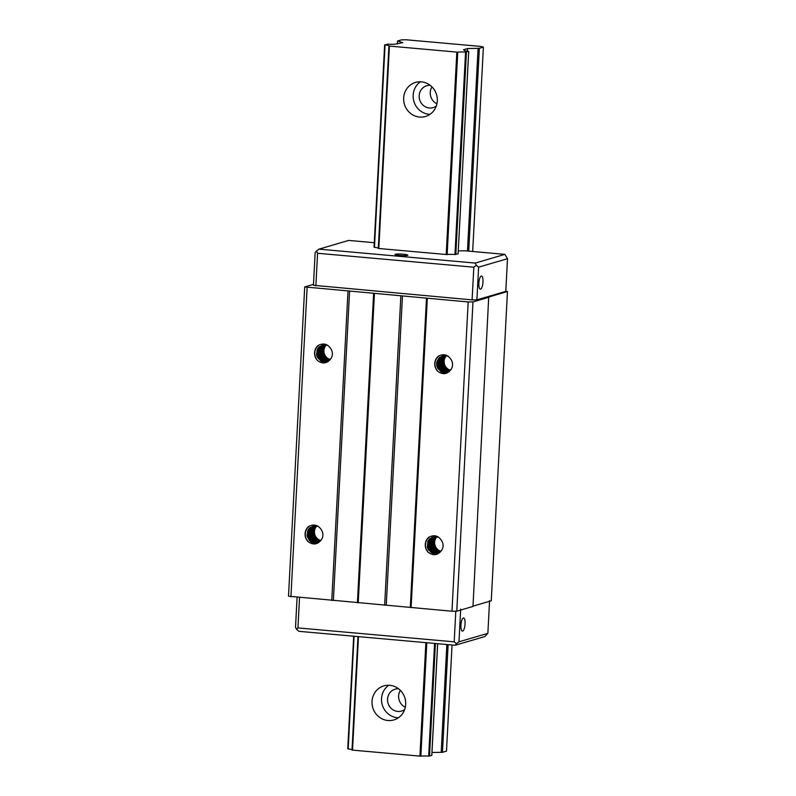 <?xml version="1.0" encoding="UTF-8"?>
<svg xmlns="http://www.w3.org/2000/svg" width="796" height="796" viewBox="0 0 796 796"><rect width="100%" height="100%" fill="white"/><g stroke="black" fill="none" stroke-linecap="round" stroke-linejoin="round"><path stroke-width="1.19" d="M400.368 690.371A11.403 10.786 -106.4 0 0 405.323 707.226M431.999 86.923A11.403 10.786 -106.4 0 0 436.944 103.778M406.448 39.8L480.963 46.447L483.381 47.113L479.351 48.297L467.521 48.556L463.501 49.74L464.426 50.218A7.244 0.826 3 0 0 464.297 50.367A7.244 0.826 3 0 0 468.297 51.312L465.56 52.118A7.244 0.826 3 0 0 457.75 52.178L388.926 46.039A7.244 0.826 3 0 0 389.075 45.879A7.244 0.826 3 0 0 385.075 44.934L387.801 44.128A7.244 0.826 3 0 0 395.572 44.078L402.746 42.685L397.632 41.014L401.652 39.83L406.448 39.8M431.979 752.479L442.457 752.32L446.486 751.135L452.048 644.989M472.675 251.486L483.381 47.113M431.79 755.404L428.666 756.14A7.244 0.826 3 0 0 420.855 756.2L352.011 750.081L357.971 636.591L352.011 750.081M389.781 685.306A17.741 16.776 73.6 0 1 405.582 701.266A17.741 16.776 73.6 0 1 393.861 719.922A17.741 16.776 73.6 0 1 372.767 707.634A17.741 16.776 73.6 0 1 383.861 685.883A17.741 16.776 73.6 0 1 389.781 685.306M421.412 81.859A17.741 16.776 73.6 0 1 437.213 97.818A17.741 16.776 73.6 0 1 425.492 116.475A17.741 16.776 73.6 0 1 404.398 104.186A17.741 16.776 73.6 0 1 415.492 82.436A17.741 16.776 73.6 0 1 421.412 81.859M352.031 749.723A7.244 0.826 3 0 0 348.17 748.956L353.693 636.213L347.752 748.857M436.288 106.097A11.403 10.786 73.6 0 1 433.203 107.609A11.403 10.786 73.6 0 1 419.641 99.709A11.403 10.786 73.6 0 1 426.775 85.729A11.403 10.786 73.6 0 1 430.188 85.321M430.019 114.326A17.741 16.776 73.6 0 1 413.89 101.391A17.741 16.776 73.6 0 1 420.457 81.799M404.666 709.544A11.403 10.786 73.6 0 1 401.572 711.057A11.403 10.786 73.6 0 1 388.02 703.157A11.403 10.786 73.6 0 1 395.144 689.177A11.403 10.786 73.6 0 1 398.557 688.769M398.388 717.773A17.741 16.776 73.6 0 1 382.269 704.838A17.741 16.776 73.6 0 1 388.836 685.247M313.495 284.341L304.709 286.928L288.5 596.194L451.969 611.228L456.765 611.199L472.983 606.433L488.714 297.037L507.47 291.525L505.808 291.057M473.003 606.154L491.261 600.791L507.47 291.525M304.709 286.928L468.177 301.963L472.973 301.933L489.192 297.167M374.279 242.71L348.638 240.422L318.957 249.148L475.202 263.078L504.883 254.362L507.5 258.68L505.788 291.376L476.894 299.863L472.108 299.893L313.445 285.276L315.156 252.591L316.46 251.038L317.574 253.267L473.819 267.197L476.316 265.307L478.615 267.177L476.894 299.863M437.531 553.499L432.964 553.339L430.546 551.976L427.542 547.18L428.009 541.489L429.551 539.101L432.427 537.081M437.999 553.329L432.925 552.603L429.094 548.524L428.477 542.832L429.532 540.166L433.183 536.892M438.477 553.13L435.432 552.912L432.944 551.718L429.671 547.131L429.79 541.409L431.183 538.922L433.939 536.713M438.944 552.892L435.372 552.245L433.044 550.693L430.377 545.688L431.253 540.046L434.686 536.544M439.402 552.613L435.362 551.419L431.82 547.061L431.601 541.34L432.845 538.763L435.213 536.524M439.85 552.295L435.422 550.464L432.467 545.638L432.994 539.947L435.76 536.534M440.278 551.946L435.571 549.379L433.263 544.175L433.442 541.29L436.308 536.584M441.571 550.464A8.617 8.149 -106.4 0 0 442.039 541.34C438.785 535.758 434.407 534.385 428.885 537.22A10.139 9.582 -106.4 0 0 428.099 552.225C433.273 556.006 437.76 555.419 441.571 550.464L437.422 553.528L432.566 553.31L428.357 549.688L427.313 546.991L427.93 541.32L429.541 538.972L434.507 536.564L438.765 537.28M436.765 536.653L434.686 539.688L434.337 545.399L437.442 550.116L440.626 551.618M436.208 536.574L433.322 541.101L433.73 546.802L437.402 551.041L440.208 552.006M435.661 536.534L432.915 539.778L432.238 545.449L435.054 550.364L439.77 552.354M435.123 536.524L432.815 538.623L431.492 541.161L431.561 546.882L434.974 551.349L439.213 552.663M434.596 536.554L431.183 539.887L430.168 545.489L432.696 550.583L434.974 552.195L438.496 552.951M434.069 536.623L431.163 538.783L429.701 541.23L429.422 546.942L432.566 551.628L437.76 553.23M433.561 536.723L429.482 540.006L428.129 545.529L430.347 550.772L432.536 552.533L437.034 553.499M437.034 536.703A8.617 8.149 -106.4 0 0 440.964 551.26M456.765 611.199L472.973 301.933M358.22 602.87L374.428 293.605M384.657 605.229L400.866 295.963M357.414 602.642L373.623 293.376M333.375 600.502L349.583 291.236M331.783 600.512L347.991 291.246M321.385 539.748A8.617 8.149 73.6 0 0 321.853 530.614C318.599 525.042 314.211 523.668 308.699 526.494A10.139 9.582 -106.4 0 0 307.913 541.499C313.087 545.29 317.574 544.703 321.385 539.748L317.057 542.862L311.743 542.315L309.475 540.673L306.997 535.559L308.072 529.967L309.873 527.768L315.017 525.798L318.579 526.554M330.867 358.707A8.617 8.149 73.6 0 0 331.345 349.583C328.091 344.001 323.703 342.628 318.181 345.464A10.139 9.582 -106.4 0 0 317.395 360.469C322.569 364.25 327.066 363.663 330.867 358.707L326.728 361.772L323.863 362.031L321.236 361.275L317.315 357.295L316.49 354.528L317.554 348.927L319.355 346.738L324.509 344.767L328.061 345.524M290.918 596.861L307.127 287.595M386.259 605.219L402.468 295.953M410.298 607.358L426.507 298.092M411.104 607.587L427.313 298.321M451.969 611.228L468.177 301.963M451.053 369.434A8.617 8.149 73.6 0 0 451.531 360.299C448.277 354.727 443.889 353.354 438.377 356.18A10.139 9.582 -106.4 0 0 437.591 371.185C442.765 374.976 447.252 374.389 451.053 369.434L446.735 372.548L441.422 372.001L437.501 368.021L436.676 365.245L436.755 362.349L439.541 357.454L444.695 355.494L448.257 356.24M446.526 355.673A8.617 8.149 -106.4 0 0 450.446 370.23M445.79 355.543L443.571 358.409L442.894 364.07L445.71 368.986L449.77 370.906M445.243 355.504L442.148 359.782L442.218 365.503L445.631 369.971L449.342 371.264M444.705 355.494L441.84 358.508L440.825 364.12L443.352 369.205L445.631 370.817L448.894 371.583M444.168 355.514L441.82 357.414L440.357 359.862L440.079 365.563L443.223 370.249L448.437 371.851M443.651 355.573L440.138 358.628L439.004 361.265L439.472 366.976L443.193 371.165L447.76 372.12M443.143 355.663L440.198 357.603L438.586 359.941L437.969 365.623L440.835 370.498L443.223 371.931L447.034 372.379M442.626 355.792L438.457 358.777L437.173 361.324L437.303 367.046L440.765 371.473L443.302 372.548L446.307 372.627M447.402 372.329L443.949 372.269L441.432 371.135L438.049 366.638L438.039 360.916L439.382 358.389L442.407 355.951M447.879 372.13L443.87 371.632L441.511 370.14L438.735 365.205L439.472 359.543L443.163 355.772M448.357 371.901L443.85 370.837L440.218 366.568L439.87 360.857L441.044 358.24L443.919 355.603M448.815 371.632L443.899 369.901L440.835 365.155L441.233 359.454L444.606 355.494M449.262 371.324L446.287 370.508L444.039 368.837L441.611 363.692L442.745 358.11L445.143 355.494M449.69 370.976L446.297 369.633L442.964 365.095L443.024 359.374L445.7 355.533M450.118 370.578L446.397 368.628L443.67 363.653L444.466 358.001L446.257 355.613M316.848 525.987A8.617 8.149 -106.4 0 0 320.768 540.534M316.121 525.857L313.893 528.723L313.216 534.385L316.042 539.3L320.091 541.22M315.564 525.808L312.47 530.096L312.539 535.817L315.962 540.285L319.664 541.578M315.027 525.798L312.161 528.823L311.146 534.434L313.674 539.519L315.952 541.131L319.216 541.887M314.5 525.828L312.141 527.728L310.679 530.176L310.4 535.877L313.554 540.564L318.758 542.166M313.972 525.887L310.46 528.942L309.336 531.579L309.803 537.29L313.515 541.479L318.092 542.434M313.465 525.977L310.52 527.917L308.908 530.255L308.291 535.937L311.156 540.812L313.544 542.245L317.355 542.693M312.957 526.106L308.788 529.091L307.495 531.638L307.624 537.36L311.087 541.787L313.624 542.862L316.639 542.942M317.723 542.643L314.271 542.583L311.753 541.449L308.37 536.952L308.37 531.231L309.704 528.703L312.728 526.265M318.211 542.444L314.191 541.937L311.843 540.454L309.067 535.519L309.803 529.857L313.485 526.086M318.679 542.215L314.171 541.151L310.54 536.882L310.191 531.171L311.375 528.554L314.251 525.917M319.136 541.947L314.221 540.215L311.166 535.469L311.554 529.768L314.927 525.808M319.584 541.638L316.609 540.812L314.36 539.151L311.933 534.007L313.067 528.425L315.475 525.808M320.022 541.29L316.619 539.947L313.296 535.409L313.345 529.688L316.022 525.848M320.44 540.892L316.718 538.942L313.992 533.967L314.788 528.315L316.579 525.927M326.34 344.947A8.617 8.149 -106.4 0 0 330.26 359.503M325.604 344.827L323.385 347.683L322.708 353.354L325.524 358.26L329.584 360.19M325.057 344.777L321.962 349.066L322.022 354.787L325.445 359.245L329.146 360.538M324.519 344.767L321.654 347.792L320.629 353.394L323.156 358.479L325.445 360.1L328.708 360.857M323.982 344.797L321.624 346.688L320.161 349.136L319.883 354.847L323.037 359.523L328.241 361.135M323.465 344.857L319.952 347.912L318.818 350.548L319.286 356.25L323.007 360.439L327.574 361.394M322.947 344.947L320.012 346.877L318.4 349.225L317.773 354.897L320.649 359.782L323.037 361.215L326.848 361.653M322.44 345.076L318.271 348.051L316.987 350.608L317.106 356.329L320.579 360.757L323.116 361.832L326.121 361.901M327.216 361.613L323.753 361.553L321.236 360.419L317.863 355.911L317.853 350.2L319.196 347.673L322.221 345.235M327.693 361.414L323.683 360.906L321.325 359.424L318.549 354.479L319.286 348.817L322.977 345.056M328.161 361.175L323.664 360.11L320.032 355.842L319.674 350.131L320.858 347.524L323.733 344.887M328.619 360.906L323.713 359.185L320.649 354.429L321.047 348.728L324.42 344.767M329.066 360.598L326.101 359.782L323.843 358.12L321.425 352.976L322.549 347.394L324.957 344.777M329.504 360.25L326.111 358.916L322.778 354.369L322.828 348.648L325.504 344.817M329.932 359.862L326.201 357.901L323.484 352.936L324.28 347.285L326.071 344.897M378.309 248.481L388.916 46.069L378.299 248.461L447.143 254.581A7.244 0.826 -177 0 1 454.954 254.521L458.118 253.815L468.685 51.432M374.08 247.218L374.458 247.337A7.244 0.826 -177 0 1 378.319 248.113M458.267 250.859L465.222 250.82L504.883 254.362M403.443 254.242A6.438 0.726 3 0 0 395.005 254.491A6.438 0.726 3 0 0 401.393 255.566A6.438 0.726 3 0 0 407.86 255.168A6.438 0.726 3 0 0 403.443 254.242M507.5 258.68L478.615 267.177M478.864 283.187A6.587 2.01 -84.9 0 1 481.51 276.023A6.587 2.01 -84.9 0 1 482.923 282.769A6.587 2.01 -84.9 0 1 480.336 289.147A6.587 2.01 -84.9 0 1 478.864 283.187M472.108 299.893L473.819 267.197M315.863 285.953L317.574 253.267M455.173 645.267L298.928 631.327L296.629 629.457L297.943 627.905L454.188 641.845L456.476 643.715L458.974 641.815L487.868 633.327L484.854 636.541L455.173 645.267L456.476 643.715M489.58 600.642L487.868 633.327M460.685 609.129L458.974 641.815M460.944 625.149A6.587 2.01 95.1 0 0 462.416 631.099A6.587 2.01 95.1 0 0 465.003 624.721A6.587 2.01 95.1 0 0 463.58 617.975A6.587 2.01 95.1 0 0 460.944 625.149M455.79 611.209L454.188 641.845M299.525 597.627L297.943 627.905M297.087 597.418L295.525 627.238L296.629 629.457M318.957 249.148L316.46 251.038M475.202 263.078L476.316 265.307M437.591 371.185L435.631 368.031L434.895 364.697L435.243 361.314L436.646 358.26L439.163 355.712M441.541 362.469L443.054 367.613M440.556 362.767L442.069 367.911M438.576 363.344L440.079 368.488M437.581 363.643L439.103 368.787M317.395 360.469L315.435 357.305L314.709 353.981L315.057 350.588L316.45 347.534L318.977 344.996M321.355 351.752L322.858 356.887M320.37 352.051L321.882 357.195M318.39 352.628L319.892 357.762M317.395 352.917L318.917 358.071M432.059 543.509L433.571 548.653M431.064 543.797L432.576 548.942M429.084 544.374L430.596 549.529M428.099 544.683L429.611 549.817M428.099 552.225L426.139 549.061L425.402 545.728L425.751 542.345L427.154 539.29L429.681 536.753M307.913 541.499L305.953 538.345L305.216 535.012L305.565 531.628L306.967 528.574L309.485 526.027M311.873 532.783L313.375 537.917M310.878 533.081L312.39 538.225M308.898 533.658L310.41 538.793M307.913 533.957L309.425 539.101M442.457 752.32L448.108 644.631M468.725 251.138L479.351 48.297M441.193 752.419L446.855 644.521M467.471 251.019L478.088 48.407M467.381 51.203L467.521 48.556M431.79 755.454L437.641 643.705M429.522 756.12L435.422 643.506M455.81 254.511L466.416 52.098M428.666 756.14L434.576 643.427M439.412 551.24L439.442 550.673M448.894 370.21L448.924 369.633M454.954 254.521L465.56 52.118M420.855 756.2L426.795 642.73M447.143 254.581L457.75 52.178M419.92 756.2L425.88 642.651M446.208 254.581L456.824 52.178M352.529 750.19L358.479 636.641M378.816 248.571L389.423 46.168M348.17 748.956L354.081 636.243M374.458 247.337L385.075 44.934M374.08 247.267L384.687 44.865M431.82 755.434L437.681 643.705M458.118 253.815L468.725 51.412M374.04 247.238L384.647 44.835M397.343 44.049L397.502 41.093"/></g></svg>
